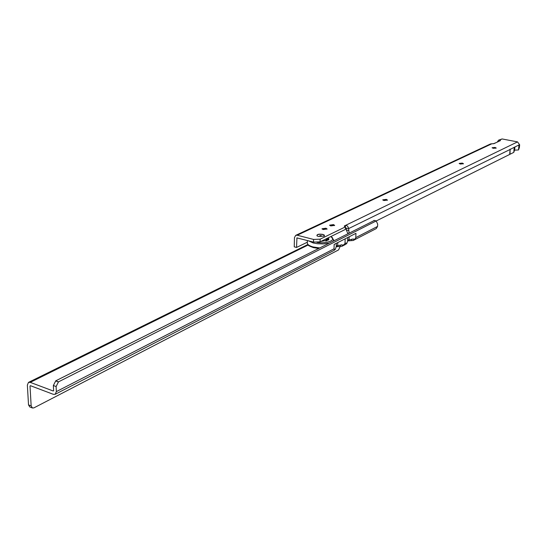 <?xml version="1.0" encoding="UTF-8"?>
<svg xmlns="http://www.w3.org/2000/svg" width="547" height="547" viewBox="0 0 547 547"><rect width="100%" height="100%" fill="white"/><g stroke="black" fill="none" stroke-linecap="round" stroke-linejoin="round"><path stroke-width="0.82" d="M492.225 147.922L496.081 148.196M459.282 163.621L462.283 163.464L463.343 163.881M382.832 200.058L386.298 199.792L387.365 200.277M329.691 225.398L333.485 225.043L334.552 225.569M322.094 229.022L325.944 228.646L327.003 229.179M318.477 236.495L316.945 235.778C316.781 234.314 318.744 233.849 322.839 234.389L324.439 235.169L324.275 236.078L318.477 236.495M493.271 148.305L492.129 147.724L495.062 147.451L496.211 148.032L493.271 148.305M460.335 164.038L459.193 163.416L462.311 163.095L463.459 163.717L460.335 164.038M383.898 200.544L382.756 199.833L386.319 199.388L387.467 200.099L383.898 200.544M330.75 225.925L329.615 225.159L333.506 224.612L334.641 225.378L330.75 225.925M323.154 229.549L322.019 228.776L325.957 228.215L327.092 228.988L323.154 229.549M497.237 142.111L498.584 140.162L499.883 139.998L499.808 140.9M376.281 220.933L509.674 154.432L510.125 149.105L510.002 154.268L513.783 152.381L514.556 150.158L518.522 149.953L519.39 147.581L519.643 144.784L517.537 141.892L502.098 138.952L499.883 139.998L500.416 140.613L494.023 143.622L490.584 143.916L295.804 235.319M510.426 149.31L514.221 147.314L513.783 152.381M514.221 147.314L518.959 144.982L518.522 149.953M345.342 229.35L345.485 226.807L344.275 226.102L345.437 225.439C346.928 225.248 348.015 226.28 348.692 228.557L510.098 149.475M345.437 227.99L348.692 228.557M348.302 233.316L347.666 233.159L346.313 229.938L346.381 228.188M349.054 232.94L348.692 228.79M496.498 142.459L493.305 143.779M307.346 242.218L296.542 247.442L294.238 246.834L294.457 237.617L295.708 235.367L297.233 235.231L313.588 239.442L320.145 239.176L345.444 226.855M296.542 247.442L296.946 237.897L313.506 242.109L313.588 239.442M345.342 229.446L320.063 241.836L313.506 242.109M517.537 141.892L345.437 225.439L345.383 226.738M498.666 140.121L502.098 138.952M514.836 147.006L514.556 150.158M514.905 146.972L514.631 150.124M325.944 238.957L323.886 239.962M326.033 240.482L325.793 241.056M327.694 238.923L328.665 239.764M326.586 240.844L326.573 239.586L328.398 239.497L328.446 239.996L328.932 239.148L328.207 237.842M328.597 237.651L328.501 239.955L320.72 241.514M326.662 238.601L327.735 239.032M326.559 240.639L326.573 239.586M325.998 241.056L326.156 240.632L327.038 240.701M326.08 239.237L326.518 239.087M321.404 235.716L319.817 235.607L321.404 235.716M317.192 235.976L317.055 235.853C316.891 234.437 318.798 233.986 322.771 234.506L324.323 235.265L324.097 236.195M336.214 246.765L340.419 246.41L340.466 245.145M347.632 240.899L351.694 240.591L351.748 239.333M340.419 246.41L341.909 246.307L344.993 243.579L345.178 238.807M336.234 246.068L342.121 244.748L342.511 245.582M333.998 249.261L334.012 248.823L333.964 249.254L335.366 249.261L334.258 250.259L55.22 394.284L53.36 394.339L30.427 385.69L30.017 386.079L30.639 385.772M335.366 249.261L336.214 246.615M351.694 240.591L353.184 240.489L355.755 238.061L355.953 233.323L334.169 244.413L334.012 248.823L56.355 391.611L55.22 394.284M344.993 243.579L345.991 243.066L346.839 243.353L345.738 244.331L341.909 246.307M56.355 391.611L56.109 386.538L53.36 385.519L53.613 390.585L53.189 390.975L30.235 382.36L28.485 382.394L27.357 385.074L28.519 404.889L29.791 406.968L32.321 407.953M53.36 385.519L55.746 380.842L374.312 220.489M346.839 243.353L347.625 241.056L347.769 237.487M347.66 240.201L353.41 238.943L353.786 239.764M56.109 386.538L58.488 381.861L376.227 220.94L377.676 224.154L377.56 226.424L376.268 228.571M340.255 246.355L338.545 249.931L33.893 407.877L32.43 407.994L31.158 405.922L30.017 386.079M58.488 381.861L55.746 380.842M376.227 220.94L373.922 220.393M518.946 145.126L519.643 144.784M346.313 229.938L348.624 230.513M297.377 237.931L296.768 238.218M491.917 143.738L297.233 235.231M320.063 241.836L320.145 239.176M344.535 226.451L344.562 225.808M345.013 226.643L345.054 225.569M316.986 242.451C327.373 244.01 337.137 239.757 330.785 236.577M333.643 239.75L333.246 240.906M328.713 243.196L323.414 243.921L317.533 243.743L313.212 242.977L308.358 240.776M307.387 240.523L307.325 242.868C307.291 244.509 309.212 245.876 313.096 246.957L319.393 247.894M308.146 245.001L30.235 382.36M53.189 390.975L53.599 390.763M348.207 239.88L348.179 240.618M377.56 226.424L355.776 237.63M31.158 405.922L28.519 404.889M58.372 381.936L55.63 380.917M336.877 245.699L336.849 246.437M337.684 245.548L337.793 242.567M349.054 239.716L349.177 236.769M345.485 226.807L345.383 229.398M326.087 238.882L326.026 240.584M333.608 240.728L333.636 239.989L330.949 236.502M318.327 248.434L313.383 247.613C306.491 245.07 308.33 245.083 307.318 243.114M328.48 239.538L326.067 239.319M353.184 240.489L376.363 228.523M376.418 220.967L374.114 220.42M28.588 382.346L307.797 244.55M336.207 246.875L336.337 243.306"/></g></svg>
